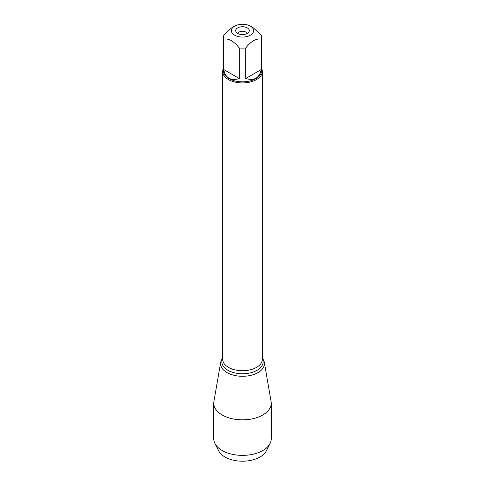 <?xml version="1.0" encoding="UTF-8"?>
<svg xmlns="http://www.w3.org/2000/svg" width="485" height="485" viewBox="0 0 485 485"><rect width="100%" height="100%" fill="white"/><g stroke="black" fill="none" stroke-linecap="round" stroke-linejoin="round"><path stroke-width="0.73" d="M253.437 29.555A11.1 6.408 0 0 0 250.351 26.129A11.1 6.408 0 0 0 234.649 26.129A11.1 6.408 0 0 0 234.649 35.193A11.1 6.408 0 0 0 247.623 36.345A11.1 6.408 0 0 0 253.437 29.555M234.649 26.129L231.484 27.954L223.755 35.241A19.03 10.985 0 0 0 223.47 37.133A19.03 10.985 0 0 0 223.755 39.03C228.908 38.357 234.061 41.334 239.22 47.954A19.03 10.985 0 0 0 245.78 47.954C250.939 41.334 256.092 38.357 261.245 39.03A19.03 10.985 0 0 0 261.53 37.133A19.03 10.985 0 0 0 261.245 35.241L253.516 27.954L250.351 26.129M261.53 37.133L261.53 70.84A19.03 10.985 180 0 1 249.781 80.989A19.03 10.985 180 0 1 229.041 78.606A19.03 10.985 180 0 1 223.47 70.84L223.47 37.133M223.755 39.03L223.755 69.549C224.476 73.671 226.24 76.575 229.041 78.249C231.897 79.837 235.286 79.916 239.22 78.479L239.22 47.954M245.78 47.954L245.78 78.479C254.164 81.092 259.317 78.121 261.245 69.549L261.245 39.03M261.53 68.282A19.824 11.446 180 0 1 262.324 71.483A19.824 11.446 180 0 1 242.5 82.929A19.824 11.446 180 0 1 222.676 71.483A19.824 11.446 180 0 1 223.47 68.282M262.324 358.215L262.512 358.463A21.928 12.658 180 0 1 242.5 376.287A21.928 12.658 180 0 1 222.488 358.463L222.676 358.215M247.308 27.887A6.796 3.922 180 0 1 248.702 32.259A6.796 3.922 180 0 1 242.5 34.58A6.796 3.922 180 0 1 236.298 32.259A6.796 3.922 180 0 1 238.644 27.427A6.796 3.922 180 0 1 247.308 27.887M261.245 69.549L245.78 78.479M239.22 78.479L223.755 69.549M247.01 33.598A4.529 2.619 0 0 0 245.701 32.016A4.529 2.619 0 0 0 240.984 31.398A4.529 2.619 0 0 0 237.989 33.598M222.676 358.221A21.928 12.658 0 0 0 220.681 362.374A21.928 12.658 0 0 0 226.998 372.583A21.928 12.658 0 0 0 251.891 375.069A21.928 12.658 0 0 0 264.319 362.374A21.928 12.658 0 0 0 262.324 358.221M220.681 362.374L213.897 401.598A28.742 16.593 0 0 0 213.758 403.247A28.742 16.593 0 0 0 222.172 414.984A28.742 16.593 0 0 0 253.497 418.579A28.742 16.593 0 0 0 271.242 403.247A28.742 16.593 0 0 0 271.103 401.598L264.319 362.374M213.758 403.247L213.758 438.779A28.742 16.593 0 0 0 214.91 443.442A28.742 16.593 0 0 0 222.172 450.516A28.742 16.593 0 0 0 270.09 443.442A28.742 16.593 0 0 0 271.242 438.779L271.242 403.247M270.09 443.442L266.307 450.898A24.808 14.326 180 0 1 224.955 457.003A24.808 14.326 180 0 1 218.693 450.898L214.91 443.442M222.676 71.483L222.676 359.294A19.824 11.446 0 0 0 242.5 370.74A19.824 11.446 0 0 0 262.324 359.294L262.324 71.483M262.324 358.482A20.661 11.925 180 0 1 242.5 373.765A20.661 11.925 180 0 1 222.676 358.482"/></g></svg>
